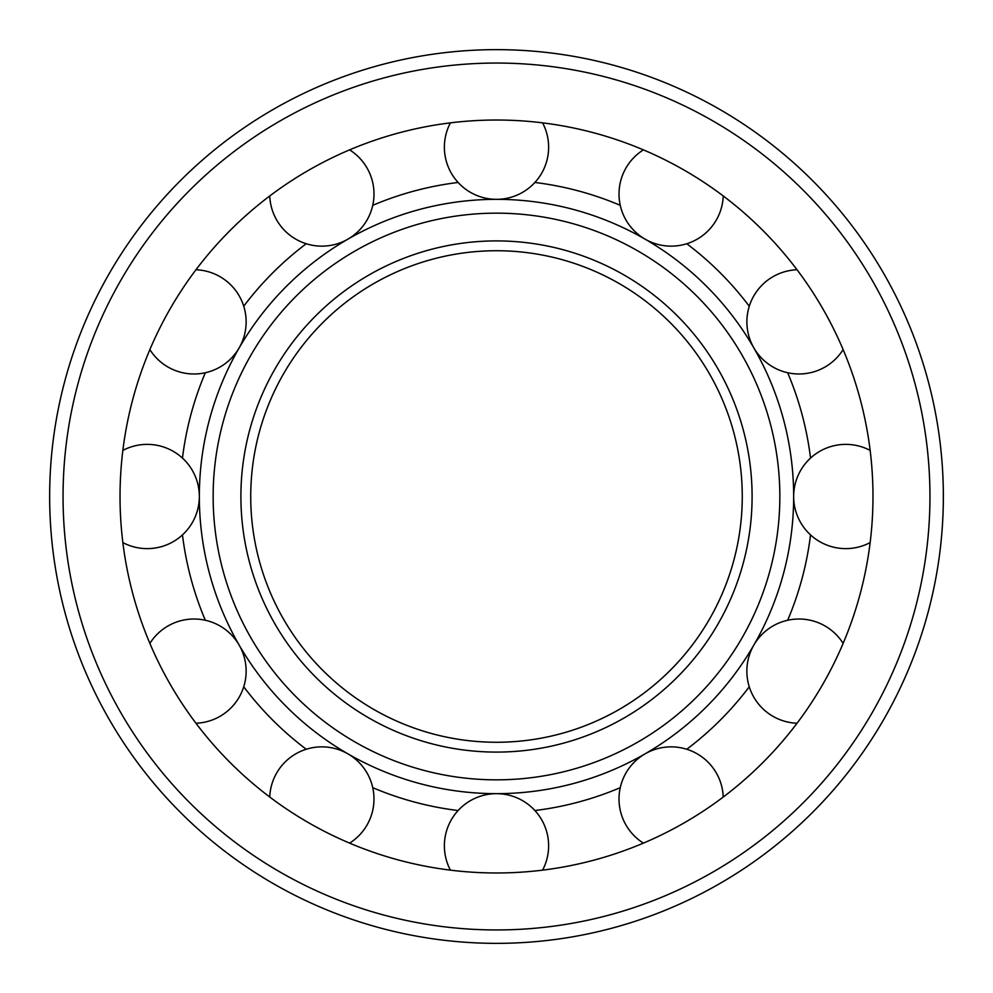 <?xml version="1.0" encoding="UTF-8"?>
<svg xmlns="http://www.w3.org/2000/svg" width="993" height="993" viewBox="0 0 993 993"><rect width="100%" height="100%" fill="white"/><g stroke="black" fill="none" stroke-linecap="round" stroke-linejoin="round"><path stroke-width="1.49" d="M250.732 496.5A245.767 245.767 0 0 0 619.384 709.337A245.767 245.767 0 0 0 619.384 283.663A245.767 245.767 0 0 0 250.732 496.5A245.767 245.767 0 0 0 619.384 709.337A245.767 245.767 0 0 0 619.384 283.663A245.767 245.767 0 0 0 250.732 496.5M213.147 496.5A283.353 283.353 0 0 0 638.176 741.883A283.353 283.353 0 0 0 638.176 251.117A283.353 283.353 0 0 0 213.147 496.5M199.345 496.5A297.155 297.155 0 0 0 645.078 753.848A297.155 297.155 0 0 0 645.078 239.152A297.155 297.155 0 0 0 199.345 496.5M182.464 534.892A316.37 316.37 0 0 0 205.34 620.265M243.744 686.771A316.37 316.37 0 0 0 306.229 749.256M372.735 787.66A316.37 316.37 0 0 0 458.108 810.536M534.892 810.536A316.37 316.37 0 0 0 620.265 787.66M686.771 749.256A316.37 316.37 0 0 0 749.256 686.771M787.66 620.265A316.37 316.37 0 0 0 810.536 534.892M810.536 458.108A316.37 316.37 0 0 0 787.66 372.735M749.256 306.229A316.37 316.37 0 0 0 686.771 243.744M620.265 205.34A316.37 316.37 0 0 0 534.892 182.464M458.108 182.464A316.37 316.37 0 0 0 372.735 205.34M306.229 243.744A316.37 316.37 0 0 0 243.744 306.229M205.34 372.735A316.37 316.37 0 0 0 182.464 458.108M120.029 496.5A376.471 376.471 0 0 0 684.736 822.539A376.471 376.471 0 0 0 684.736 170.461A376.471 376.471 0 0 0 120.029 496.5M49.65 496.5A446.85 446.85 0 0 0 719.925 883.485A446.85 446.85 0 0 0 719.925 109.515A446.85 446.85 0 0 0 49.65 496.5M542.588 870.141A52.133 52.133 0 0 0 509.049 795.194A52.133 52.133 0 0 0 450.412 870.141M723.239 797.031A52.133 52.133 0 0 0 670.163 746.873A52.133 52.133 0 0 0 643.402 843.131M843.131 643.402A52.133 52.133 0 0 0 746.86 671.144A52.133 52.133 0 0 0 797.031 723.239M870.141 450.412A52.133 52.133 0 0 0 793.655 496.5A52.133 52.133 0 0 0 870.141 542.588M797.031 269.761A52.133 52.133 0 0 0 784.557 371.941A52.133 52.133 0 0 0 843.131 349.598M643.402 149.869A52.133 52.133 0 0 0 670.163 246.127A52.133 52.133 0 0 0 723.239 195.969M450.412 122.859A52.133 52.133 0 0 0 509.049 197.806A52.133 52.133 0 0 0 542.588 122.859M269.761 195.969A52.133 52.133 0 0 0 347.922 239.152A52.133 52.133 0 0 0 349.598 149.869M149.869 349.598A52.133 52.133 0 0 0 239.152 347.922A52.133 52.133 0 0 0 195.969 269.761M122.859 542.588A52.133 52.133 0 0 0 199.345 496.5A52.133 52.133 0 0 0 122.859 450.412M195.969 723.239A52.133 52.133 0 0 0 239.152 645.078A52.133 52.133 0 0 0 149.869 643.402M349.598 843.131A52.133 52.133 0 0 0 347.922 753.848A52.133 52.133 0 0 0 269.761 797.031M240.902 496.5A255.598 255.598 0 0 0 624.299 717.852A255.598 255.598 0 0 0 624.299 275.148A255.598 255.598 0 0 0 240.902 496.5M63.055 496.5A433.444 433.444 0 0 0 713.222 871.879A433.444 433.444 0 0 0 713.222 121.121A433.444 433.444 0 0 0 63.055 496.5"/></g></svg>
